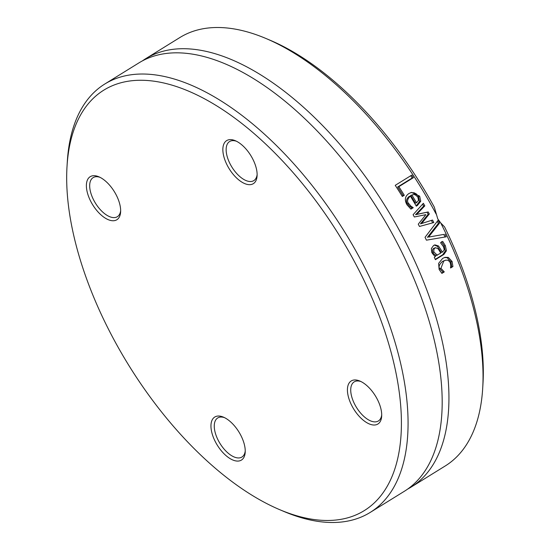 <?xml version="1.0" encoding="UTF-8"?>
<svg xmlns="http://www.w3.org/2000/svg" width="550" height="550" viewBox="0 0 550 550"><rect width="100%" height="100%" fill="white"/><g stroke="black" fill="none" stroke-linecap="round" stroke-linejoin="round"><path stroke-width="0.82" d="M279.544 509.609L283.841 511.431A251.976 126.039 -121.8 0 0 370.123 512.469A251.976 126.039 -121.8 0 0 363.419 264.935A251.976 126.039 -121.8 0 0 104.844 83.985A251.976 126.039 -121.8 0 0 67.306 161.672L67.024 166.341A247.301 123.702 58.2 0 1 225.796 111.739A247.301 123.702 58.2 0 1 399.197 391.834A247.301 123.702 58.2 0 1 279.544 509.609A247.301 123.702 58.2 0 1 110.44 333.032A247.301 123.702 58.2 0 1 67.024 166.341M251.542 184.436A25.321 12.671 -121.8 0 0 257.091 175.869A25.321 12.671 -121.8 0 0 235.324 140.718A25.321 12.671 -121.8 0 0 225.012 160.27A25.321 12.671 -121.8 0 0 251.542 184.436M216.549 416.274A25.321 12.671 -121.8 0 0 220.688 450.01A25.321 12.671 -121.8 0 0 245.204 452.293A25.321 12.671 -121.8 0 0 223.438 417.141A25.321 12.671 -121.8 0 0 216.549 416.274M351.911 405.838A25.321 12.671 -121.8 0 0 370.253 424.311A25.321 12.671 -121.8 0 0 381.672 416.212A25.321 12.671 -121.8 0 0 359.906 381.061A25.321 12.671 -121.8 0 0 351.911 405.838M116.174 194.879A25.321 12.671 -121.8 0 0 98.863 176.798A25.321 12.671 -121.8 0 0 86.604 188.856A25.321 12.671 -121.8 0 0 104.363 217.539A25.321 12.671 -121.8 0 0 120.622 211.949A25.321 12.671 -121.8 0 0 116.174 194.879M104.844 83.985L139.006 62.838A251.976 126.039 58.2 0 1 279.036 96.422A251.976 126.039 58.2 0 1 397.581 243.781A251.976 126.039 58.2 0 1 436.652 351.003A251.976 126.039 58.2 0 1 404.284 491.322L370.123 512.469M482.694 388.328L482.976 383.659A247.301 123.702 -121.8 0 0 444.551 226.875L440.722 222.922A251.976 126.039 58.2 0 1 482.694 388.328A251.976 126.039 58.2 0 1 445.156 466.015L410.994 487.163A251.976 126.039 58.2 0 1 407.571 489.136M440.722 222.922L437.766 218.907L434.308 207.123A247.301 123.702 -121.8 0 0 270.456 40.391L266.159 38.569A251.976 126.039 58.2 0 1 436.129 214.053M433.366 221.629A251.976 126.039 58.2 0 1 433.833 222.544L419.478 226.462A251.976 126.039 -121.8 0 0 418.261 224.166L425.879 214.644L414.356 216.989A251.976 126.039 -121.8 0 0 413.091 214.72L423.362 203.294A251.976 126.039 58.2 0 1 424.82 205.858L416.68 214.397L428.196 211.936A251.976 126.039 58.2 0 1 429.316 213.984L421.637 223.52L432.534 220.034A251.976 126.039 58.2 0 1 433.366 221.629M142.429 60.864A251.976 126.039 58.2 0 1 145.716 58.678A251.976 126.039 58.2 0 1 404.291 239.628A251.976 126.039 58.2 0 1 410.994 487.163M145.716 58.678L179.877 37.531A251.976 126.039 58.2 0 1 266.159 38.569M444.95 234.107A251.976 126.039 58.2 0 1 446.222 236.809L426.429 240.171A251.976 126.039 -121.8 0 0 425.026 237.318L438.103 220.268A251.976 126.039 58.2 0 1 439.539 223.087L428.56 237.084L443.781 234.417A249.638 124.871 58.2 0 1 445.005 237.016M442.839 251.852L444.263 249.666L443.499 246.771L440.639 242.853A251.976 126.039 -121.8 0 0 440.571 242.708L442.702 241.395L445.356 245.644L446.449 250.759L443.871 254.444L435.394 259.689A251.976 126.039 -121.8 0 0 434.287 257.146L435.6 256.334L433.723 255.145L431.75 252.464L431.372 248.552L433.592 245.465L434.919 244.874L438.487 245.96L442.441 252.099L442.839 251.852M402.332 196.474A251.976 126.039 -121.8 0 0 395.237 185.336L411.757 175.106A251.976 126.039 58.2 0 1 413.421 177.65L398.853 186.67A251.976 126.039 58.2 0 1 404.284 195.264L402.332 196.474M406.979 204.786C404.305 199.932 404.972 196.171 408.973 193.504L411.462 192.404L419.65 196.123L420.757 201.204L417.45 205.452L416.316 206.161A251.976 126.039 -121.8 0 0 410.341 196.068C407.296 199.148 406.773 201.664 408.781 203.631L411.091 206.284L413.132 207.57A251.976 126.039 58.2 0 1 413.215 207.714L410.939 209.124L406.979 204.786M450.766 265.533L450.257 262.543L448.154 260.246L445.741 260.15L443.761 261.044L440.935 268.311L444.187 271.776A251.976 126.039 58.2 0 1 444.249 271.927L441.904 273.377L439.134 269.486L438.618 263.381L442.647 258.404L445.053 257.324L448.298 257.386L452.093 261.463L452.932 266.544L450.594 267.994A251.976 126.039 -121.8 0 0 450.533 267.85L450.766 265.533M445.741 260.15L442.578 261.353C439.251 264.413 438.309 266.839 439.746 268.627L442.998 272.092A249.638 124.871 58.2 0 1 443.053 272.243L441.643 273.116M444.448 257.51L447.116 257.702L450.911 261.779L451.743 266.86L450.581 267.582M444.187 271.776L442.998 272.092M444.249 271.927L443.053 272.243M452.932 266.544L451.743 266.86M410.871 192.583L414.219 192.823L416.481 194.061L418.474 196.439L419.581 201.513L416.137 205.851M420.757 201.204L419.581 201.513M410.341 196.068L409.166 196.384C406.203 199.031 405.68 201.548 407.605 203.94L409.915 206.594L411.957 207.879A249.638 124.871 58.2 0 1 412.039 208.024L410.658 208.883M413.215 207.714L412.039 208.024M413.132 207.57L411.957 207.879M411.091 206.284L409.915 206.594M418.516 200.399L417.856 197.044L415.133 194.741L413.559 194.583L410.754 195.394A249.638 124.871 58.2 0 1 415.339 203.081L416.515 202.771L418.516 200.399M412.947 194.7L410.754 195.394M411.936 195.085A251.976 126.039 58.2 0 1 416.515 202.771M431.393 220.399A249.638 124.871 58.2 0 1 432.671 222.853L419.478 226.456M422.538 204.215A249.638 124.871 58.2 0 1 423.651 206.167L415.511 214.706L427.027 212.245A249.638 124.871 58.2 0 1 428.147 214.294L420.468 223.822L421.637 223.52M424.82 205.858L423.651 206.167M416.68 214.397L415.511 214.706M428.196 211.936L427.027 212.245M429.316 213.984L428.147 214.294M433.833 222.544L432.671 222.853M410.768 175.725A249.638 124.871 58.2 0 1 412.225 177.966L397.664 186.986A249.638 124.871 58.2 0 1 403.102 195.573L402.146 196.171M413.421 177.65L412.225 177.966M404.284 195.264L403.102 195.573M398.853 186.67L397.664 186.986M441.526 241.704L444.18 245.953L445.266 251.068L442.688 254.76L435.249 259.359M434.335 245.08L437.312 246.269L441.258 252.409L442.441 252.099M435.641 247.679L433.771 248.298L432.809 249.219L432.444 250.724L432.919 252.491C432.493 252.808 433.579 253.832 436.157 255.571L440.777 253.124L438.254 248.916L435.641 247.679L434.074 248.772L433.757 251.261L434.094 252.175L437.339 255.255M438.487 245.96L437.312 246.269M428.56 237.084L443.781 234.417M439.539 223.087L438.371 223.396L427.391 237.394M437.305 221.306A249.638 124.871 58.2 0 1 438.371 223.396M257.125 174.646A22.983 11.495 58.2 0 1 253.804 180.627A22.983 11.495 58.2 0 1 252.196 181.314A22.983 11.495 58.2 0 1 231.041 165.639A22.983 11.495 58.2 0 1 229.604 141.536A22.983 11.495 58.2 0 1 236.438 141.233M120.656 210.726A22.983 11.495 58.2 0 1 117.343 216.707A22.983 11.495 58.2 0 1 95.466 203.211A22.983 11.495 58.2 0 1 93.142 177.616A22.983 11.495 58.2 0 1 99.969 177.313M245.238 451.062A22.983 11.495 58.2 0 1 241.917 457.043A22.983 11.495 58.2 0 1 220.048 443.554A22.983 11.495 58.2 0 1 217.724 417.959A22.983 11.495 58.2 0 1 219.333 417.271A22.983 11.495 58.2 0 1 224.551 417.656M381.707 414.989A22.983 11.495 58.2 0 1 378.386 420.97A22.983 11.495 58.2 0 1 354.798 404.463A22.983 11.495 58.2 0 1 354.186 381.879A22.983 11.495 58.2 0 1 361.02 381.576M443.761 261.044L442.578 261.353M440.935 268.311L439.746 268.627M452.093 261.463L450.911 261.779M448.298 257.386L447.116 257.702M419.65 196.123L418.474 196.439M417.45 205.452L416.281 205.762M408.781 203.631L407.605 203.94M434.094 252.175L432.919 252.491M434.947 247.981L433.771 248.298M445.356 245.644L444.18 245.953M446.449 250.759L445.266 251.068M443.871 254.444L442.688 254.76"/></g></svg>
